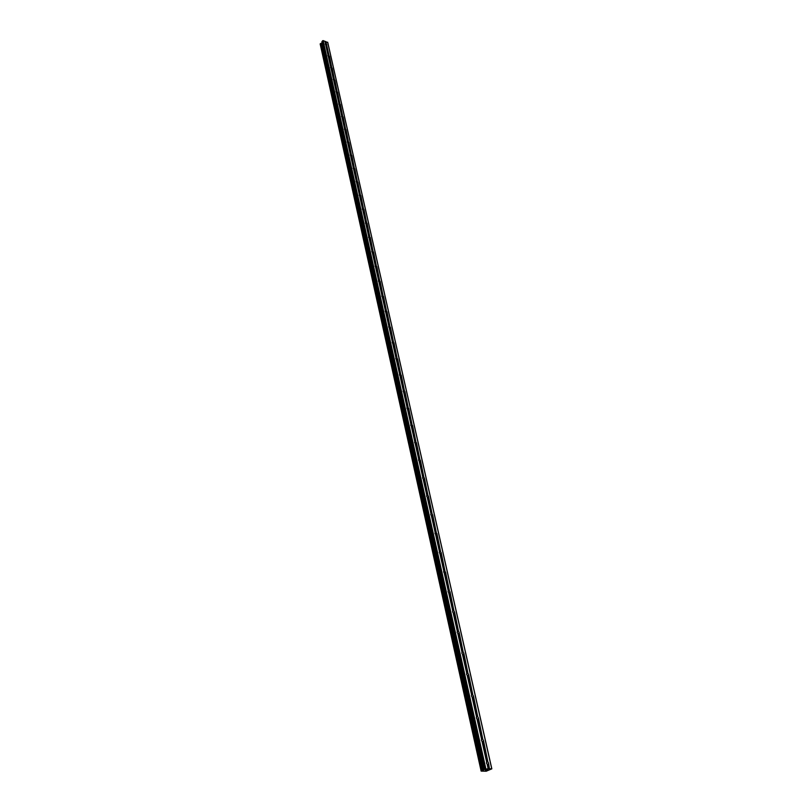 <?xml version="1.0" encoding="UTF-8"?>
<svg xmlns="http://www.w3.org/2000/svg" width="812" height="812" viewBox="0 0 812 812"><rect width="100%" height="100%" fill="white"/><g stroke="black" fill="none" stroke-linecap="round" stroke-linejoin="round"><path stroke-width="1.22" d="M488.367 764.062L487.19 764.285L486.479 763.047L486.652 761.889L487.88 761.92L488.53 762.976L489.423 768.751L491.828 768.832L486.226 771.217L481.13 771.085L485.068 769.076L489.423 768.751M483.241 741.265L482.074 741.478L481.364 740.25L481.546 739.123L482.47 739.103L483.404 740.209L487.88 761.92M478.207 718.884L477.04 719.077L476.35 717.859L476.522 716.763L477.74 716.813L478.38 717.849L482.764 739.164M473.264 696.899L472.107 697.082L471.417 695.874L471.599 694.818L472.513 694.818L473.437 695.894L477.74 716.813M468.402 675.32L467.265 675.482L466.575 674.285L466.758 673.26L467.671 673.27L468.575 674.325L472.807 694.879M463.632 654.107L462.505 654.269L461.825 653.081L462.008 652.077L463.195 652.158L463.814 653.142L467.956 673.321M458.953 633.279L457.826 633.421L457.146 632.254L457.339 631.269L458.516 631.36L459.125 632.335L463.195 652.158M454.344 612.806L453.228 612.938L452.558 611.781L452.751 610.827L453.918 610.918L454.527 611.883L458.516 631.36M449.828 592.699L448.711 592.811L448.051 591.664L448.244 590.74L449.127 590.791L450 591.796L453.918 610.918M445.382 572.927L444.276 573.028L443.616 571.892L443.809 570.988L445.555 572.044L449.401 590.842M441.007 553.49L439.911 553.581L439.262 552.454L439.454 551.581L440.327 551.652L441.19 552.627L444.966 571.1M436.704 534.377L435.618 534.469L434.968 533.352L435.171 532.489L436.897 533.535L440.601 551.693M432.481 515.59L431.395 515.661L430.756 514.564L430.959 513.722L431.822 513.813L432.664 514.767L436.308 532.611M428.33 497.106L427.244 497.177L426.615 496.081L426.797 495.269L427.944 495.401L428.513 496.305L432.096 513.854M424.24 478.938L423.164 478.989L422.544 477.903L422.727 477.111L423.864 477.253L424.422 478.146L427.944 495.401M420.22 461.054L419.154 461.104L418.535 460.028L418.718 459.257L419.581 459.369L420.403 460.282L423.864 477.253M416.262 443.464L415.206 443.504L414.587 442.438L414.78 441.677L416.454 442.702L419.845 459.409M412.374 426.158L411.319 426.188L410.71 425.133L410.892 424.382L412.557 425.417L415.896 441.84M408.537 409.126L407.492 409.136L406.883 408.091L407.076 407.37L408.73 408.395L412.009 424.554M404.772 392.358L403.726 392.369L403.128 391.333L403.32 390.623L404.417 390.805L404.955 391.648L408.182 407.553M401.057 375.854L400.022 375.854L399.423 374.829L399.616 374.129L401.25 375.154L404.417 390.805M397.403 359.604L396.378 359.604L395.779 358.579L395.972 357.899L397.596 358.924L400.712 374.332M393.8 343.608L392.785 343.598L392.196 342.583L392.389 341.923L393.475 342.136L393.993 342.948L397.068 358.112M390.257 327.855L389.252 327.835L388.664 326.84L388.857 326.18L390.45 327.206L393.475 342.136M386.776 312.346L385.761 312.315L385.182 311.321L385.385 310.681L386.969 311.707L389.933 326.404M383.335 297.07L382.33 297.03L381.762 296.045L381.955 295.416L383.528 296.441L386.451 310.915M379.955 282.018L378.96 281.977L378.382 280.993L378.585 280.384L380.148 281.399L383.02 295.659M376.616 267.189L375.063 266.174L375.256 265.565L376.809 266.59L379.64 280.627M373.5 252.39L372.343 252.522L371.784 251.568L371.977 250.969L373.52 251.984L376.311 265.818M370.262 237.997L369.115 238.119L368.557 237.165L368.749 236.586L370.292 237.601L373.023 251.233M367.075 223.807L365.928 223.929L365.38 222.985L366.608 222.681L367.095 223.432L369.795 236.85M363.928 209.831L362.791 209.943L362.243 208.999L363.471 208.725L363.949 209.455L366.608 222.681M360.66 196.23L359.148 195.225L360.376 194.951L360.853 195.682L363.471 208.725M357.605 182.639L356.103 181.634L356.306 181.096L357.798 182.111L360.376 194.951M354.59 169.251L353.098 168.246L353.301 167.719L354.783 168.723L357.321 181.391M351.616 156.036L350.145 155.031L351.342 154.818L351.819 155.528L354.306 168.013M348.693 143.013L347.221 142.009L348.419 141.806L348.886 142.506L351.342 154.818M345.8 130.174L344.339 129.169L345.536 128.986L345.993 129.676L348.419 141.806M342.948 117.496L341.497 116.502L342.684 116.329L343.151 117.019L345.536 128.986M340.137 105.002L338.695 104.007L339.883 103.845L340.34 104.535L342.684 116.329M337.366 92.68L335.935 91.685L337.569 92.213L339.883 103.845M334.635 80.52L333.214 79.525L334.828 80.063L337.112 91.543M331.935 68.523L330.525 67.528L332.128 68.066L334.382 79.393M329.276 56.678L327.865 55.693L329.469 56.241L331.682 67.406M325.247 44.01L326.404 43.909L326.83 44.833L325.744 44.863L325.247 44.01M321.928 41.686L484.003 769.644L321.928 41.706L323.125 40.6L327.794 42.579L491.828 768.832M322.141 42.671L320.172 43.96L481.13 771.075L320.172 43.96M486.753 770.263L487.728 769.766M487.586 769.796L486.926 769.827M486.023 770.283L486.743 770.253M485.322 770.253L486.175 769.817M326.647 44.995L329.022 55.581M327.662 42.183L491.727 768.67M325.876 41.554L326.404 43.909M326.465 45.117L328.819 55.571M325.744 44.863L328.099 55.328M325.683 44.66L328.058 55.257M329.093 56.799L331.479 67.396M328.373 56.546L330.748 67.152M328.312 56.353L330.717 67.081M331.753 68.634L334.168 79.383M331.022 68.391L333.438 79.14M330.961 68.198L333.407 79.069M334.453 80.642L336.899 91.523M333.722 80.398L336.168 91.289M333.661 80.195L336.138 91.218M337.183 92.801L339.67 103.834M336.452 92.558L338.929 103.601M336.391 92.365L338.898 103.54M339.954 105.134L342.471 116.319M339.213 104.89L341.73 116.086M339.152 104.687L341.7 116.025M342.765 117.628L345.313 128.966M342.025 117.395L344.572 128.743M341.964 117.192L344.542 128.682M345.618 130.296L348.196 141.795M344.867 130.072L347.445 141.572M344.806 129.869L347.414 141.511M348.5 143.145L351.119 154.798M347.749 142.912L350.368 154.584M347.688 142.719L350.337 154.524M351.434 156.168L354.083 167.993M350.672 155.945L353.332 167.779M350.611 155.742L353.301 167.719M354.397 169.373L357.097 181.37M353.636 169.16L356.336 181.157M353.575 168.957L356.306 181.096M357.412 182.771L360.142 194.941M356.651 182.558L359.381 194.728M356.58 182.355L359.351 194.677M360.467 196.362L363.238 208.704M359.696 196.149L362.467 208.501M359.635 195.946L362.436 208.451M363.563 210.146L366.374 222.661M362.791 209.943L365.603 222.468M362.731 209.74L365.573 222.417M366.709 224.132L369.561 236.83M365.928 223.929L368.78 236.637M365.867 223.726L368.749 236.586M369.896 238.322L372.789 251.212M369.115 238.119L372.008 251.02M369.054 237.916L371.977 250.969M373.134 252.715L376.068 265.798M372.343 252.522L375.286 265.605M372.282 252.319L375.256 265.565M376.413 267.331L379.397 280.607M375.631 267.138L378.605 280.424M375.56 266.935L378.585 280.384M379.752 282.16L382.777 295.629M378.96 281.977L381.985 295.456M378.889 281.774L381.955 295.416M383.132 297.212L386.207 310.884M382.33 297.03L385.406 310.722M382.269 296.827L385.385 310.681M386.573 312.488L389.689 326.383M385.761 312.315L388.887 326.211M385.7 312.123L388.857 326.18M390.054 328.007L393.231 342.106M389.252 327.835L392.409 341.943M389.181 327.642L392.389 341.923M393.597 343.76L396.814 358.082M392.785 343.598L396.002 357.93M392.724 343.395L395.972 357.899M397.19 359.757L400.458 374.302M396.378 359.604L399.646 374.149M396.317 359.401L399.616 374.129M401.209 375.672L404.163 390.775M400.022 375.854L403.341 390.633M399.961 375.662L403.32 390.623M404.559 392.511L407.928 407.522M403.726 392.369L407.096 407.38M403.665 392.166L407.076 407.37M408.324 409.278L411.755 424.524M407.492 409.136L410.913 424.402M407.431 408.943L410.892 424.382M412.151 426.31L415.642 441.809M411.319 426.188L414.8 441.687L411.258 425.985M416.048 443.626L419.581 459.369M415.206 443.504L418.738 459.257L415.145 443.301M419.997 461.216L423.6 477.223M419.154 461.104L422.747 477.111L419.093 460.901M424.016 479.1L427.68 495.371M423.164 478.989L426.818 495.269L423.103 478.796M428.107 497.279L431.822 513.813M427.244 497.177L430.959 513.722L427.183 496.974M432.258 515.752L436.044 532.581M431.395 515.661L435.171 532.489M431.334 515.468L435.161 532.499M436.48 534.55L440.327 551.652M435.618 534.469L439.454 551.581L435.557 534.266M440.784 553.652L444.692 571.059M439.911 553.581L443.809 570.988L439.84 553.388M445.149 573.099L449.127 590.791M444.276 573.028L448.244 590.74M444.205 572.836L448.234 590.76M449.594 592.872L453.644 610.878M448.711 592.811L452.751 610.827M448.65 592.618L452.741 610.857M454.111 612.989L458.232 631.31M453.228 612.938L457.339 631.269M453.167 612.745L457.329 631.31M458.719 633.462L462.911 652.107M457.826 633.421L462.008 652.077M457.755 633.228L461.998 652.117M463.398 654.289L467.671 673.27M462.505 654.269L466.758 673.26M462.434 654.076L466.748 673.3M468.169 675.493L472.513 694.818M467.265 675.482L471.599 694.818M467.194 675.29L471.589 694.869M473.02 697.082L477.446 716.763M472.107 697.082L476.522 716.763M472.046 696.899L476.522 716.823M477.963 719.067L482.47 739.103M477.04 719.077L481.546 739.123M476.979 718.894L481.536 739.184M482.998 741.457L487.586 761.859M482.074 741.478L486.652 761.889M482.003 741.285L486.642 761.961M488.124 764.254L489.149 768.822M487.19 764.285L488.215 768.852M487.129 764.102L488.185 768.802M321.268 43.371L482.744 770.578M321.339 43.34L482.856 770.547M322.557 40.762L485.068 769.076M323.125 40.6L485.86 768.883M324.912 41.229L325.439 43.584M324.962 41.361L325.47 43.655M325.683 41.615L326.191 43.909M320.192 43.889L481.171 771.045M320.385 43.635L481.486 770.882M320.466 43.584L481.617 770.842M320.527 43.564L481.689 770.821M320.598 43.554L481.79 770.811M321.613 43.269L483.231 770.456M321.775 43.168L483.485 770.375M321.958 41.554L484.074 769.573M428.462 496.934L427.954 497.33M432.613 515.417L432.085 515.813M436.836 534.215L436.288 534.621M441.129 553.327L440.561 553.733M445.494 572.764L444.905 573.181M449.929 592.547L449.32 592.963M454.456 612.664L453.806 613.09M459.054 633.137L458.384 633.563M463.733 653.975L463.033 654.411M468.494 675.188L467.763 675.625M473.345 696.787L472.584 697.224M478.278 718.772L477.486 719.209M483.302 741.163L482.48 741.6M488.428 763.98L487.565 764.407"/></g></svg>
